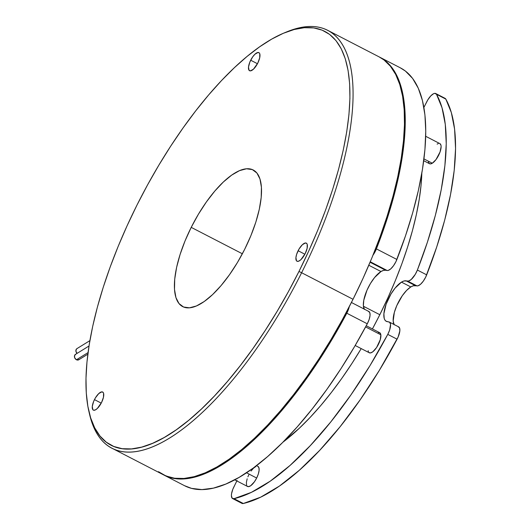 <?xml version="1.0" encoding="UTF-8"?>
<svg xmlns="http://www.w3.org/2000/svg" width="530" height="530" viewBox="0 0 530 530"><rect width="100%" height="100%" fill="white"/><g stroke="black" fill="none" stroke-linecap="round" stroke-linejoin="round"><path stroke-width="0.79" d="M379.818 314.714L363.428 306.254L379.818 314.714A192.191 71.994 -62.7 0 0 421.827 173.144L421.052 185.248L419.203 199.538L416.335 214.677L412.466 230.517L407.643 246.9L401.906 263.682L395.314 280.681L387.927 297.747L379.818 314.714A192.191 71.994 -62.7 0 1 372.418 328.931L379.818 314.714M282.854 442.258A192.191 71.994 -62.7 0 0 361.215 348.594L351.966 363.401L341.81 378.367L331.376 392.458L320.763 405.536L310.07 417.474L299.41 428.16L282.854 442.258M364.401 309.427L363.375 305.664L363.792 300.205L366.992 290.208L370.477 283.451L374.611 277.501L380.99 271.539L368.807 265.252L380.99 271.539L383.442 270.413L385.555 270.24A22.611 8.467 -62.7 0 0 380.99 271.539A22.611 8.467 -62.7 0 0 367.171 289.797A22.611 8.467 -62.7 0 0 364.203 309.083M379.493 57.074L384.906 60.466L392.107 67.833L397.805 77.678L401.932 89.875L404.43 104.284L405.271 120.714L404.45 138.966L401.965 158.808L397.858 179.988L392.18 202.255L384.999 225.316L376.399 248.888L396.891 259.468A11.302 4.233 -62.7 0 1 387.172 270.505L370.278 261.787L387.172 270.505L385.555 270.24L370.079 262.251L385.555 270.24L387.172 270.505L388.212 270.426L390.742 268.889L393.479 265.775L395.923 261.668L405.483 235.896L412.671 212.835L418.349 190.568L422.456 169.388L424.934 149.546L425.762 131.294L424.921 114.864L422.417 100.455L418.296 88.258L412.598 78.413L405.397 71.053L400.243 67.787M349.277 306.671L346.792 313.217L334.006 336.093L320.445 358.101L306.274 378.957L291.679 398.401L276.839 416.196L261.933 432.116L247.159 445.955L232.69 457.549L218.711 466.751L205.401 473.449L192.927 477.55L181.439 479.007L171.084 477.802L163.71 474.94A235.148 88.086 117.3 0 0 164.081 475.138A235.148 88.086 117.3 0 0 346.792 313.217L367.277 323.797L346.792 313.217A11.302 4.233 117.3 0 0 349.277 306.671M379.871 57.266L400.362 67.847A235.148 88.086 -62.7 0 1 396.891 259.468L376.399 248.888L372.988 255.195A11.302 4.233 117.3 0 0 376.399 248.888A235.148 88.086 117.3 0 0 379.871 57.266A235.148 88.086 117.3 0 0 379.507 57.081M164.081 475.138L184.573 485.718A235.148 88.086 -62.7 0 0 367.277 323.797L369.165 319.424L370.053 315.436L369.774 312.567L368.383 311.329M184.486 485.672L191.569 488.382L201.93 489.587L213.418 488.13L225.893 484.029L239.202 477.331L253.181 468.129L267.65 456.535L282.424 442.696L297.33 426.776L312.17 408.988L326.765 389.537L340.936 368.681L354.497 346.673L367.277 323.797A11.302 4.233 -62.7 0 0 368.873 311.494L351.423 302.484M234.71 479.835L247.55 486.467A11.302 4.233 -62.7 0 0 256.672 478.033L246.51 472.786L256.672 478.033L258.309 474.045L259.097 470.415L258.918 467.705L257.799 466.32M255.904 466.473L253.532 468.142L251.041 471.071M248.802 474.814L247.894 476.815M247.165 478.802L246.377 482.426L246.556 485.142M247.006 486.017L248.543 486.646L250.716 485.718L254.433 481.777L256.672 478.033A11.302 4.233 -62.7 0 0 257.924 466.38L256.507 465.645M428.439 162.021L429.406 163.651L430.208 163.903L432.294 163.227L423.947 158.914L432.294 163.227A11.302 4.233 -62.7 0 0 439.754 152.779A11.302 4.233 -62.7 0 0 439.9 143.63L425.696 136.29M423.722 160.716L429.525 163.717A11.302 4.233 -62.7 0 0 432.294 163.227L436.005 159.583L440.066 151.951L441.119 146.638L440.993 145.319L440.019 143.696M438.237 143.59L437.131 144.12M355.193 345.487L369.304 352.775A11.302 4.233 -62.7 0 0 376.883 347.057A11.302 4.233 -62.7 0 0 380.845 334.788L365.607 326.917L380.845 334.788L380.023 332.926L378.36 332.555M368.145 350.675L368.436 351.781M368.966 352.536L370.622 352.907L372.875 351.728L376.591 347.501L380.262 339.703L380.845 334.788A11.302 4.233 -62.7 0 0 379.679 332.688L366.237 325.745M237.062 480.372L232.822 489.269L231.557 493.735L231.405 495.616L232.113 498.16L234.015 498.684L251.392 492.343L270.221 481.174L290.056 465.433L310.428 445.492L330.866 421.82L350.88 394.983L369.993 365.601L387.768 334.377A235.148 88.086 117.3 0 1 234.015 498.684L243.33 503.493A235.148 88.086 -62.7 0 0 397.083 339.187L387.768 334.377L389.656 330.005L390.55 324.406L389.696 322.3L385.919 321.107L384.893 320.007L384.197 318.371L383.892 313.694L386.105 304.24L390.968 294.031L395.102 288.081L401.475 282.126A22.611 8.467 117.3 0 1 406.04 280.82L415.354 285.63A22.611 8.467 -62.7 0 0 410.79 286.935L401.475 282.126L403.933 280.993L408.703 281.006L411.234 279.469L415.255 274.388L417.382 270.048L426.69 274.858A235.148 88.086 -62.7 0 0 445.829 99.11L436.515 94.3A235.148 88.086 117.3 0 1 417.382 270.048L427.365 242.309L435.368 215.346L441.245 189.634L444.889 165.618L446.24 143.723L445.279 124.318L442.02 107.749L436.515 94.3L434.825 93.353L433.613 93.691L430.784 95.89L427.909 99.7L423.881 107.444A11.302 4.233 117.3 0 0 424.371 106.51L426.643 101.972A11.302 4.233 117.3 0 1 435.766 93.538A11.302 4.233 117.3 0 1 436.515 94.3L445.829 99.11L445.12 98.368M242.25 503.5L243.33 503.493L260.707 497.153L279.535 485.983L299.37 470.242L319.742 450.301L340.18 426.63L360.188 399.792L379.308 370.41L398.136 337L399.852 330.826L399.574 327.957L398.182 326.719M394.207 324.817L393.174 321.054L394.34 312.415L396.791 305.598L402.296 295.72L406.576 290.44L410.79 286.935L413.248 285.802L418.011 285.816L420.548 284.279L423.284 281.165L425.723 277.058L436.68 247.112L444.683 220.155L450.553 194.444L454.203 170.428L455.555 148.532L454.594 129.128L451.335 112.559L445.829 99.11A11.302 4.233 -62.7 0 0 445.081 98.341L435.766 93.538M426.69 274.858L417.382 270.048A11.302 4.233 117.3 0 1 407.663 281.092L416.971 285.895A11.302 4.233 -62.7 0 0 426.69 274.858M415.354 285.63L406.04 280.82L407.663 281.092L416.971 285.895L415.354 285.63M389.358 322.074A11.302 4.233 117.3 0 1 387.768 334.377L397.083 339.187A11.302 4.233 -62.7 0 0 398.673 326.884L389.358 322.074A11.302 4.233 117.3 0 0 388.868 321.909L387.251 321.644A22.611 8.467 117.3 0 1 386.271 321.319A22.611 8.467 117.3 0 1 386.562 303.014A22.611 8.467 117.3 0 1 401.475 282.126L410.79 286.935A22.611 8.467 -62.7 0 0 396.977 305.187A22.611 8.467 -62.7 0 0 394.009 324.473M236.831 480.929A11.302 4.233 117.3 0 1 236.155 482.373L233.876 486.918A11.302 4.233 117.3 0 0 232.624 498.571A11.302 4.233 117.3 0 0 234.015 498.684L243.33 503.493A11.302 4.233 -62.7 0 1 241.938 503.381L232.624 498.571M89.007 346.024L75.452 354.378A3.167 2.491 58.4 0 0 74.478 357.054A3.167 2.491 58.4 0 0 76.439 359.751L88.059 352.589L76.439 359.751A3.167 2.491 58.4 0 0 78.771 359.771L87.854 354.173M94.466 399.62A10.176 3.809 117.3 0 1 102.674 392.028A10.176 3.809 117.3 0 1 101.541 402.515L97.288 408.524L95.155 410.021L93.452 410.16L92.849 409.703L92.28 406.477L93.644 401.422L95.42 397.871L98.719 393.611L101.78 391.869L103.164 392.432L103.569 393.22L103.476 397.222L101.541 402.515A10.176 3.809 117.3 0 1 93.333 410.107A10.176 3.809 117.3 0 1 94.466 399.62L101.237 403.118L94.466 399.62M298.112 250.73A10.176 3.809 117.3 0 1 306.32 243.137A10.176 3.809 117.3 0 1 305.187 253.625L300.934 259.627L298.794 261.131L297.098 261.27L296.495 260.813L295.925 257.58L296.634 254.314L299.066 248.981L302.365 244.721L305.426 242.972L306.804 243.542L307.208 244.33L307.122 248.325L305.187 253.625A10.176 3.809 117.3 0 1 296.979 261.217A10.176 3.809 117.3 0 1 298.112 250.73L304.876 254.221L298.112 250.73M250.683 60.228A10.176 3.809 117.3 0 1 258.892 52.636A10.176 3.809 117.3 0 1 257.765 63.123L253.506 69.132L250.452 70.874L249.067 70.311L248.504 67.085L249.862 62.03L252.697 56.856L254.943 54.219L258.004 52.477L259.382 53.04L259.786 53.828L259.7 57.83L257.765 63.123A10.176 3.809 117.3 0 1 249.557 70.715A10.176 3.809 117.3 0 1 250.683 60.228L257.454 63.726L250.683 60.228M191.217 227.363A76.877 28.799 117.3 0 1 253.234 169.998A76.877 28.799 117.3 0 1 244.701 249.246L237.48 262.443L229.503 274.706L221.083 285.577L212.543 294.627L204.209 301.51L196.405 305.969L189.435 307.824L183.552 307.009L179.001 303.558L175.94 297.595L174.496 289.353L174.721 279.151L176.609 267.378L180.087 254.493L185.016 240.978L191.217 227.363L198.445 214.173L206.422 201.903L214.835 191.038L223.375 181.989L231.709 175.099L239.514 170.64L246.49 168.785L252.366 169.6L256.924 173.052L259.978 179.014L261.423 187.256L261.197 197.458L259.309 209.231L255.831 222.123L250.902 235.631L244.701 249.246A76.877 28.799 117.3 0 1 182.684 306.612A76.877 28.799 117.3 0 1 191.217 227.363L242.362 253.777L191.217 227.363M111.929 448.201L163.339 474.754A235.148 88.086 -62.7 0 0 353.033 299.284L301.623 272.738A235.148 88.086 117.3 0 1 111.929 448.201A235.148 88.086 117.3 0 1 89.206 412.731M88.894 411.419L89.504 414.062A235.148 88.086 -62.7 0 0 301.623 272.738L298.973 271.453A232.889 87.238 117.3 0 1 88.894 411.419A232.889 87.238 117.3 0 1 136.945 205.156L127.12 225.72L118.163 246.404L110.174 267.007L103.224 287.333L97.374 307.188L92.69 326.381L89.212 344.725L86.973 362.043L85.993 378.175L86.284 392.955L87.847 406.245L90.663 417.918L94.704 427.862L99.931 435.978L106.291 442.192L113.731 446.445L122.172 448.691L131.539 448.91L141.735 447.101L152.666 443.285L164.227 437.495L176.304 429.784L188.786 420.23L201.546 408.921L214.465 395.97L227.416 381.501L240.275 365.654L252.923 348.581L265.232 330.442L277.084 311.421L288.366 291.692L298.973 271.453L308.805 250.889L317.755 230.212L325.745 209.608L332.694 189.276L338.544 169.421L343.228 150.228L346.706 131.884L348.945 114.566L349.926 98.441L349.634 83.66L348.071 70.371L345.255 58.697L341.221 48.753L335.993 40.631L329.627 34.417L322.187 30.17L313.747 27.918L304.379 27.699L294.183 29.508L283.252 33.324L271.691 39.121L259.614 46.832L247.132 56.385L234.373 67.694L221.454 80.639L208.502 95.108L195.643 110.955L182.996 128.028L170.686 146.167L158.834 165.188L147.552 184.917L136.945 205.156A232.889 87.238 117.3 0 1 284.391 32.847A232.889 87.238 117.3 0 1 298.973 271.453L301.623 272.738A235.148 88.086 -62.7 0 0 286.896 31.813L284.391 32.847M379.043 56.842L383.985 59.95L390.411 66.223L395.685 74.419L399.766 84.462L402.608 96.248L404.185 109.67L404.476 124.596L403.489 140.874L401.23 158.364L397.719 176.887L392.988 196.266L387.079 216.313L380.063 236.837L371.994 257.64L362.957 278.522L353.033 299.284A235.148 88.086 -62.7 0 0 379.129 56.882L327.719 30.336A235.148 88.086 117.3 0 1 301.623 272.738L353.033 299.284L342.327 319.723L330.932 339.644L318.961 358.85L306.532 377.161L293.766 394.4L280.781 410.406L267.703 425.014L254.658 438.085L241.773 449.506L229.179 459.152L216.982 466.937L205.309 472.786L194.272 476.642L183.976 478.464L174.516 478.245L165.989 475.973L158.483 471.687M285.637 32.343A235.148 88.086 117.3 0 1 327.719 30.336M89.895 340.638L76.903 348.647A3.167 2.491 58.4 0 0 77.042 353.404L75.896 351.125L76.413 349.071L77.194 348.501M79.261 359.34L77.486 360.062L76.439 359.751L74.79 358.015L74.505 355.729L75.744 354.232"/></g></svg>
